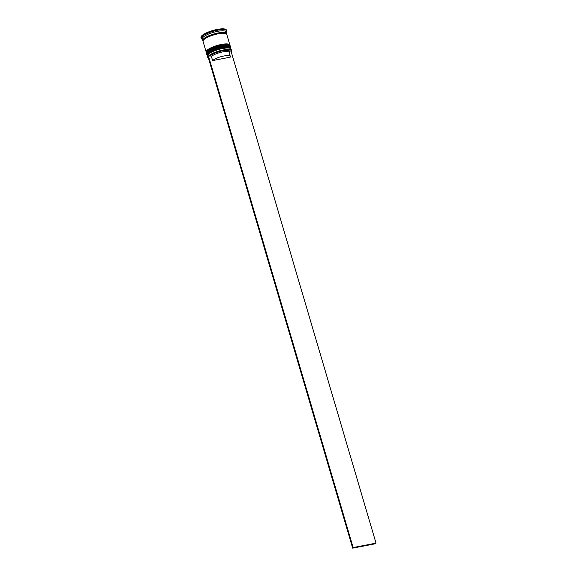 <?xml version="1.0" encoding="UTF-8"?>
<svg xmlns="http://www.w3.org/2000/svg" width="577" height="577" viewBox="0 0 577 577"><rect width="100%" height="100%" fill="white"/><g stroke="black" fill="none" stroke-linecap="round" stroke-linejoin="round"><path stroke-width="0.87" d="M222.953 50.249A12.189 3.137 163.6 0 0 208.708 56.149L210.353 55.832A10.422 2.683 -16.4 0 1 222.484 50.826A10.422 2.683 -16.4 0 1 229.559 52.11L231.204 51.793A12.189 3.137 163.6 0 0 231.233 51.742A12.189 3.137 163.6 0 0 222.953 50.249M208.109 56.979A12.189 3.137 163.6 0 0 208.492 58.27A12.369 3.181 -16.4 0 1 208.477 58.277A12.369 3.181 -16.4 0 1 207.807 57.592A12.369 3.181 -16.4 0 1 222.946 50.026A12.369 3.181 -16.4 0 1 231.536 50.61A12.369 3.181 -16.4 0 1 231.348 51.548A12.369 3.181 -16.4 0 1 231.283 51.649M207.561 55.176L207.922 54.577A11.836 3.044 -16.4 0 1 222.232 48.237A11.836 3.044 -16.4 0 1 229.812 48.136L230.439 48.446A12.369 3.181 163.6 0 0 222.513 48.555A12.369 3.181 163.6 0 0 207.561 55.176A12.369 3.181 163.6 0 0 207.374 56.113L207.807 57.592M206.84 52.723L207.193 52.118A11.836 3.044 -16.4 0 1 221.503 45.778A11.836 3.044 -16.4 0 1 229.091 45.677L229.718 45.987A12.369 3.181 163.6 0 0 221.792 46.095A12.369 3.181 163.6 0 0 206.84 52.723A12.369 3.181 163.6 0 0 206.653 53.661L206.891 54.476A12.369 3.181 -16.4 0 1 222.03 46.917A12.369 3.181 -16.4 0 1 230.62 47.494A12.369 3.181 -16.4 0 1 230.656 47.718M203.025 40.931A12.369 3.181 -16.4 0 1 202.794 40.556L202.311 38.919A12.369 3.181 -16.4 0 1 217.45 31.353A12.369 3.181 -16.4 0 1 226.04 31.937L226.523 33.574A12.369 3.181 -16.4 0 1 226.537 34.014M202.433 39.33L201.943 39.085A13.249 3.404 -16.4 0 1 201.222 38.349A13.249 3.404 -16.4 0 1 217.442 30.242A13.249 3.404 -16.4 0 1 226.646 30.862A13.249 3.404 -16.4 0 1 226.444 31.872L226.162 32.348M206.263 52.233A12.369 3.181 -16.4 0 1 206.169 52.024A12.369 3.181 -16.4 0 1 221.308 44.458A12.369 3.181 -16.4 0 1 229.898 45.035A12.369 3.181 -16.4 0 1 229.934 45.266M206.169 52.024L203.039 41.378A12.369 3.181 -16.4 0 1 218.178 33.812A12.369 3.181 -16.4 0 1 226.768 34.389L229.898 45.035M202.794 40.556A12.369 3.181 -16.4 0 1 217.933 32.99A12.369 3.181 -16.4 0 1 226.523 33.574M201.222 38.349L200.984 37.527A13.249 3.404 -16.4 0 1 217.204 29.427A13.249 3.404 -16.4 0 1 226.408 30.047L226.646 30.862M229.559 52.11L228.982 53.091M230.62 47.494L230.382 46.672A12.369 3.181 163.6 0 0 229.718 45.987M231.536 50.61L231.103 49.132A12.369 3.181 163.6 0 0 230.439 48.446M210.353 55.832L211.413 56.496A9.542 2.452 -16.4 0 1 221.316 52.19A9.542 2.452 -16.4 0 1 229.112 52.384L230.324 56.481A9.542 2.452 -16.4 0 1 230.187 57.181L212.617 60.585A9.542 2.452 -16.4 0 1 222.52 56.286A9.542 2.452 -16.4 0 1 230.324 56.481M211.413 56.496L212.617 60.585M231.204 51.793L376.016 543.137L353.138 547.566L208.513 56.185L208.052 56.77L352.67 548.15L353.138 547.566M376.016 543.137L375.548 543.714L352.67 548.15M230.086 48.302A11.836 3.044 163.6 0 0 222.232 48.237A11.836 3.044 163.6 0 0 207.778 54.865M207.367 55.644L207.085 55.132A12.369 3.181 -16.4 0 1 222.224 47.566A12.369 3.181 -16.4 0 1 230.814 48.151L230.764 47.985A12.369 3.181 163.6 0 0 222.174 47.408A12.369 3.181 163.6 0 0 207.035 54.966A12.369 3.181 163.6 0 0 207.064 55.053M207.446 53.719A11.836 3.044 -16.4 0 1 221.893 47.09M230.786 48.071A12.369 3.181 163.6 0 0 230.764 47.985C231.175 46.593 228.232 46.283 221.936 47.062C212.581 48.656 204.986 54.115 207.035 54.966L207.085 55.132M229.365 45.843A11.836 3.044 163.6 0 0 221.503 45.778A11.836 3.044 163.6 0 0 207.056 52.413M206.645 53.185L206.364 52.68A12.369 3.181 -16.4 0 1 221.503 45.114A12.369 3.181 -16.4 0 1 230.093 45.691L230.043 45.533A12.369 3.181 163.6 0 0 221.453 44.948A12.369 3.181 163.6 0 0 206.314 52.514A12.369 3.181 163.6 0 0 206.342 52.594M206.717 51.266A11.836 3.044 -16.4 0 1 221.171 44.631M230.064 45.612A12.369 3.181 163.6 0 0 230.043 45.533C230.454 44.133 227.511 43.823 221.215 44.602C211.86 46.196 204.265 51.663 206.314 52.514L206.364 52.68M203.046 40.837A12.283 3.159 -16.4 0 1 217.911 33.019A12.283 3.159 -16.4 0 1 226.465 33.949M230.858 48.735L230.814 48.151M230.129 46.275L230.093 45.691"/></g></svg>
